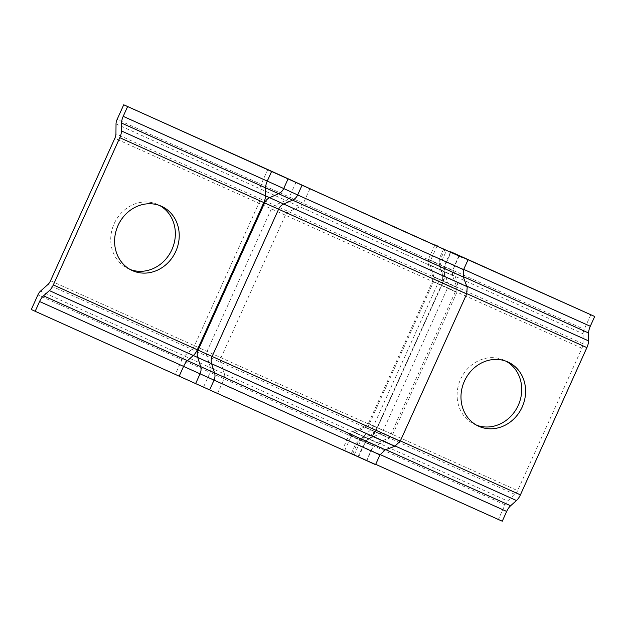<?xml version="1.0" encoding="UTF-8"?>
<svg xmlns="http://www.w3.org/2000/svg" width="626" height="626" viewBox="0 0 626 626"><rect width="100%" height="100%" fill="white"/><g stroke="black" fill="none" stroke-linecap="round" stroke-linejoin="round"><path stroke-width="0.47" stroke-dasharray="3.13 2.35" d="M476.636 425.21A35.299 31.644 -65.3 0 1 474.891 424.498A35.299 31.644 -65.3 0 1 474.664 424.397A35.299 31.644 -65.3 0 1 460.611 379.223A35.299 31.644 -65.3 0 1 503.946 360.153A35.299 31.644 -65.3 0 1 504.173 360.255A35.299 31.644 -65.3 0 1 506.074 361.218M130.255 269.532A35.299 31.644 -65.3 0 1 128.518 268.82A35.299 31.644 -65.3 0 1 128.291 268.718A35.299 31.644 -65.3 0 1 114.237 223.545A35.299 31.644 -65.3 0 1 157.564 204.475A35.299 31.644 -65.3 0 1 157.791 204.577A35.299 31.644 -65.3 0 1 159.7 205.539M344.73 450.477L351.335 435.852L349.167 434.835L342.563 449.46L366.773 460.697L31.3 309.51M458.991 255.705L454.578 265.479A9.625 8.631 114.7 0 0 454.085 272.717L457.003 281.927A9.625 8.631 -65.3 0 1 456.51 289.165L390.029 436.408A9.625 8.631 -65.3 0 1 384.92 441.573L376.077 445.493A9.625 8.631 114.7 0 0 370.968 450.657L366.554 460.439L375.545 464.656M366.554 460.439L351.342 453.427L375.686 464.335M342.563 449.46L498.382 519.439L504.986 504.814A6.416 2.84 114.2 0 1 507.608 501.027L515.002 494.438A6.416 2.84 -65.8 0 0 517.624 490.651L581.922 348.252A6.416 2.84 -65.8 0 0 583.033 343.768L583.111 333.815A6.416 2.84 114.2 0 1 584.222 329.331L590.827 314.706M502.255 521.223L498.382 519.439M267.803 169.529L261.199 184.146A6.416 2.84 -65.8 0 0 260.087 188.637L260.009 198.591A6.416 2.84 114.2 0 1 258.898 203.074L194.6 345.466A6.416 2.84 114.2 0 1 191.979 349.253L184.592 355.85A6.416 2.84 -65.8 0 0 181.963 359.637L37.904 294.885M295.996 182.299L289.392 196.916A6.416 5.751 -65.3 0 1 285.988 200.367L274.83 205.305A6.416 5.751 114.7 0 0 271.426 208.748L207.136 351.139A6.416 5.751 114.7 0 0 206.799 355.967L210.485 367.579A6.416 5.751 -65.3 0 1 210.156 372.407L181.963 359.637L175.358 374.262M309.948 188.716L303.344 203.34A6.416 5.751 -65.3 0 1 299.94 206.783L288.782 211.721A6.416 5.751 114.7 0 0 285.378 215.164L221.08 357.563A6.416 5.751 114.7 0 0 220.751 362.391L224.437 373.996L40.526 291.098M358.682 456.894L365.287 442.277A6.416 5.751 -65.3 0 1 368.691 438.826L379.849 433.888L386.704 437.065L47.912 284.509M116.029 123.885L452.457 275.495L444.186 271.614L447.872 283.226L433.928 276.802A6.416 5.751 114.7 0 1 433.591 281.63L432.629 281.184L368.338 423.575L369.301 424.029L433.591 281.63L447.543 288.046A6.416 5.751 114.7 0 0 447.872 283.226L456.988 287.506L456.839 292.412L447.543 288.046L383.253 430.445L369.301 424.029A6.416 5.751 114.7 0 1 365.897 427.472L364.755 426.94L352.751 431.478L376.954 442.707L224.437 373.996A6.416 5.751 -65.3 0 1 224.108 378.824L356.257 438.552L373.37 446.072L351.335 435.852A6.416 5.751 -65.3 0 1 354.739 432.409L365.897 427.472L379.849 433.888A6.416 5.751 114.7 0 0 383.253 430.445L322.586 403.598L50.542 280.722M366.773 460.697L373.37 446.072L376.954 442.707L388.957 438.177L392.541 434.812L456.839 292.412L114.832 138.323M354.324 454.695L360.928 440.07A6.416 2.84 114.2 0 1 363.55 436.283L370.936 429.686A6.416 2.84 -65.8 0 0 373.565 425.899L437.856 283.508L432.629 281.184L432.785 276.269L433.928 276.802L430.234 265.197L444.186 271.614A6.416 5.751 -65.3 0 1 444.523 266.786L452.606 270.589L452.457 275.495L456.988 287.506L115.943 133.839M459.21 255.964L452.606 270.589L117.14 119.402M217.504 393.449L224.108 378.824L210.156 372.407L203.552 387.032M445.039 249.281L440.626 259.062L463.569 269.704M443.779 248.694L439.366 258.468L440.626 259.062A9.625 8.631 114.7 0 0 440.133 266.3L463.342 277.068M466.706 293.954L442.559 282.749A9.625 8.631 -65.3 0 0 443.059 275.503L439.131 265.831L440.133 266.3L443.059 275.503L466.933 286.583M450.595 251.84L446.221 261.519A9.625 4.265 -65.8 0 0 444.554 268.249L444.491 276.136A9.625 4.265 114.2 0 1 442.825 282.866L376.077 429.992L400.225 441.197M385.326 449.836L362.125 439.069L370.968 435.156L376.077 429.992A9.625 8.631 -65.3 0 1 370.968 435.156L394.849 446.236M466.832 293.657L442.825 282.866L376.343 430.109A9.625 4.265 114.2 0 1 372.407 435.79L370.647 435.007L361.124 438.599L362.125 439.069A9.625 8.631 114.7 0 0 357.016 444.241L379.959 454.883M436.987 246.159L430.571 260.369L428.403 259.352L428.247 264.266L430.234 265.197A6.416 5.751 -65.3 0 1 430.571 260.369L444.523 266.786L451.01 252.403M395.28 446.064L372.407 435.79L366.546 441.017A9.625 4.265 -65.8 0 0 362.61 446.698L380.107 454.562M352.602 454.014L357.016 444.241L355.756 443.646L362.61 446.698L358.197 456.471M351.342 453.427L355.756 443.646L361.124 438.599L385.788 449.664M466.769 286.152L442.731 275.354L442.504 282.717L376.015 429.96L400.358 440.9M463.717 269.383L439.366 258.468L439.131 265.831L463.185 276.614M581.922 348.252L437.856 283.508A6.416 2.84 -65.8 0 0 438.967 279.016L439.053 269.063A6.416 2.84 114.2 0 1 440.164 264.579L584.222 329.331M434.804 245.181L428.403 259.352L440.164 264.579L446.761 249.962M583.033 343.768L432.785 276.269L428.247 264.266L583.111 333.815M515.002 494.438L364.755 426.94L368.338 423.575L517.624 490.651M504.986 504.814L349.167 434.835L352.751 431.478L507.608 501.027M474.664 424.397L478.538 426.173M128.291 268.718L132.164 270.502M157.791 204.577L161.672 206.361M504.173 360.255L508.046 362.039"/><path stroke-width="0.94" d="M507.819 361.938A35.299 31.644 114.7 0 0 464.484 381.007A35.299 31.644 114.7 0 0 478.538 426.173A35.299 31.644 114.7 0 0 478.765 426.283A35.299 31.644 114.7 0 0 522.1 407.205A35.299 31.644 114.7 0 0 508.046 362.039A35.299 31.644 114.7 0 0 507.819 361.938M161.445 206.259A35.299 31.644 114.7 0 0 118.111 225.329A35.299 31.644 114.7 0 0 132.164 270.502A35.299 31.644 114.7 0 0 132.391 270.604A35.299 31.644 114.7 0 0 175.726 251.527A35.299 31.644 114.7 0 0 161.672 206.361A35.299 31.644 114.7 0 0 161.445 206.259M123.205 116.342L127.618 106.561L123.745 104.777L117.14 119.402A6.416 2.84 -65.8 0 0 116.029 123.885L115.943 133.839A6.416 2.84 114.2 0 1 114.832 138.323L50.542 280.722A6.416 2.84 114.2 0 1 47.912 284.509L40.526 291.098A6.416 2.84 -65.8 0 0 37.904 294.885L31.3 309.51L35.173 311.294L39.587 301.513A9.625 4.265 114.2 0 1 43.53 295.832L49.384 290.605A9.625 4.265 -65.8 0 0 53.32 284.924L119.801 137.681A9.625 4.265 -65.8 0 0 121.467 130.959L121.538 123.064A9.625 4.265 114.2 0 1 123.205 116.342L267.263 181.086L271.676 171.305L127.618 106.561M209.632 389.912L214.045 380.131L379.959 454.883L375.545 464.656L35.173 311.294M159.7 205.539A35.299 31.644 -65.3 0 1 171.79 249.876A35.299 31.644 -65.3 0 1 130.255 269.532M451.01 252.403L123.745 104.777M451.119 252.161L594.7 316.49L450.642 251.738L463.068 257.826L400.296 229.719L271.676 171.305M594.7 316.49L590.287 326.263A9.625 4.265 -65.8 0 0 588.62 332.993L588.557 340.888A9.625 4.265 114.2 0 1 586.891 347.61L520.409 494.853A9.625 4.265 114.2 0 1 516.466 500.534L510.613 505.761A9.625 4.265 -65.8 0 0 506.677 511.442L502.255 521.223L375.686 464.335M506.074 361.218A35.299 31.644 -65.3 0 1 518.164 405.546A35.299 31.644 -65.3 0 1 476.636 425.21M179.239 376.038L183.653 366.265A9.625 4.265 114.2 0 1 187.589 360.584L193.45 355.357A9.625 4.265 -65.8 0 0 197.386 349.676L263.867 202.433A9.625 4.265 -65.8 0 0 265.534 195.703L265.596 187.816A9.625 4.265 114.2 0 1 267.263 181.086L283.711 188.536L288.124 178.754M195.68 383.488L200.101 373.714A9.625 8.631 114.7 0 0 200.594 366.476L197.667 357.266A9.625 8.631 -65.3 0 1 198.168 350.028L264.649 202.785A9.625 8.631 -65.3 0 1 269.759 197.62L278.601 193.7L121.538 123.064M39.587 301.513L214.045 380.131A9.625 8.631 114.7 0 0 214.546 372.893L211.619 363.683A9.625 8.631 -65.3 0 1 212.12 356.444L278.601 209.201A9.625 8.631 -65.3 0 1 283.703 204.037L121.467 130.959M466.933 286.583L283.703 204.037L292.553 200.124L463.342 277.068L467.184 287.342L466.706 293.954L119.801 137.681M466.706 293.954L400.225 441.197L53.32 284.924M400.225 441.197L394.849 446.236L389.325 443.881L49.384 290.605M379.959 454.883L385.326 449.836L43.53 295.832M467.982 259.923L463.569 269.704L297.663 194.952A9.625 8.631 114.7 0 1 292.553 200.124L278.601 193.7A9.625 8.631 114.7 0 0 283.711 188.536L297.663 194.952L302.076 185.179M380.107 454.562L506.677 511.442M385.788 449.664L510.613 505.761M395.28 446.064L516.466 500.534M400.358 440.9L520.409 494.853M466.832 293.657L586.891 347.61M466.769 286.152L588.557 340.888M463.185 276.614L588.62 332.993M463.717 269.383L590.287 326.263M436.987 246.159L437.167 245.744M463.342 277.068L463.569 269.704M385.326 449.836L394.849 446.236M435.007 244.727L434.804 245.181"/></g></svg>
